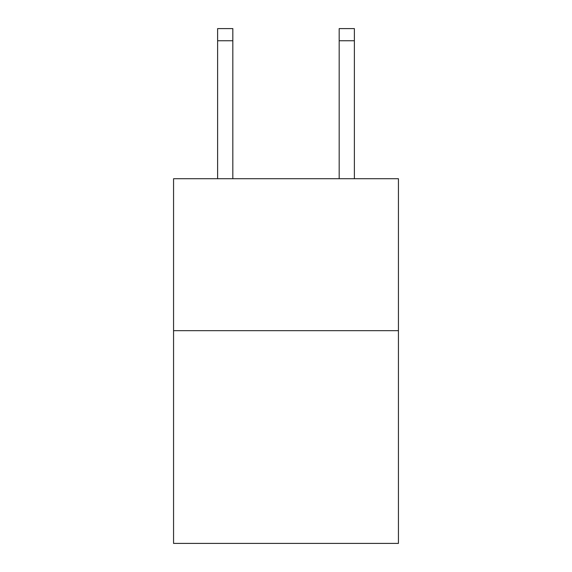 <?xml version="1.0" encoding="UTF-8"?>
<svg xmlns="http://www.w3.org/2000/svg" width="572" height="572" viewBox="0 0 572 572"><rect width="100%" height="100%" fill="white"/><g stroke="black" fill="none" stroke-linecap="round" stroke-linejoin="round"><path stroke-width="0.86" d="M398.441 330.673L398.441 543.4L173.559 543.4L173.559 178.721L398.441 178.721L398.441 330.673L173.559 330.673M232.818 178.721L232.818 40.755L217.625 40.755L217.625 28.6L232.818 28.6L232.818 40.755M217.625 178.721L217.625 40.755M354.375 178.721L354.375 28.6L339.182 28.6L339.182 178.721M339.182 40.755L354.375 40.755"/></g></svg>
